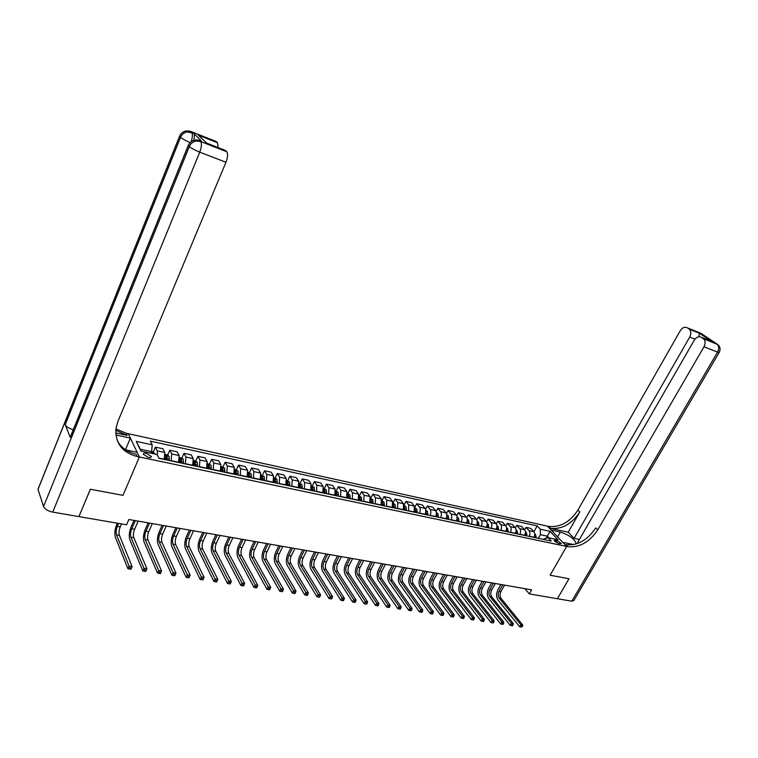 <?xml version="1.0" encoding="UTF-8"?>
<svg xmlns="http://www.w3.org/2000/svg" width="758" height="758" viewBox="0 0 758 758"><rect width="100%" height="100%" fill="white"/><g stroke="black" fill="none" stroke-linecap="round" stroke-linejoin="round"><path stroke-width="1.14" d="M148.331 457.415C150.416 457.775 151.392 457.434 151.268 456.411L146.313 453.303C144.219 452.943 143.234 453.284 143.366 454.317L148.331 457.415M78.946 516.53L90.382 489.251L122.976 495.344L139.377 456.998L566.633 546.433L547.428 526.128L126.112 433.216L115.898 428.886M524.877 588.663L529.34 593.902L531.652 589.847L128.869 519.495L126.577 524.782L78.974 516.615M556.969 540.445L554.202 540.435L558.627 543.581L561.384 543.581L556.969 540.445L555.898 542.33M200.652 140.855L199.6 140.438L200.624 141.471L226.775 151.761C228.073 153.827 227.798 157.332 225.95 162.269L199.742 152.15L52.728 512.114L78.908 516.605L90.325 489.242L122.976 495.344L139.377 456.998L128.263 433.69L130.385 438.133L115.879 434.969M548.906 537.839L547.342 536.171L540.407 534.693L540.236 529.188L537.166 525.9L150.34 441.128L152.216 444.851L151.609 451.645L140.353 449.238L141.282 451.143M540.236 529.188L550.052 531.32L558.03 539.781L548.167 537.687L544.206 538.786L543.808 539.488M152.216 444.851L136.222 441.374L140.903 451.067L157.067 454.506L159.009 458.372L551.322 541.07L548.167 537.687M719.134 352.489L573.891 600.469L571.807 601.198L557.405 598.725L568.993 578.752L550.119 575.227L568.955 578.752L557.367 598.716L529.34 593.902M573.778 544.566L562.796 542.368L566.633 546.433L550.119 575.227L566.633 546.433L567.941 546.698C579.538 547.75 589.478 542.131 597.749 529.861L703.974 346.813C705.66 343.336 705.452 340.626 703.339 338.655L716.841 343.924L700.667 333.15L687.155 327.807L699.198 333.075L711.535 341.318L709.261 340.427M546.177 538.237L550.052 531.32M538.36 538.341L540.407 534.693M533.945 537.403L534.039 537.232C535.044 535.091 534.996 533.244 533.878 531.718L530.827 528.411L526.033 527.369L524.678 529.804M529.131 536.389L529.236 536.219C530.24 534.068 530.183 532.22 529.075 530.685L526.033 527.369M524.659 535.451L524.763 535.271C525.768 533.111 525.72 531.263 524.612 529.728L521.58 526.412L516.719 525.36L515.345 527.852M519.789 534.418L519.884 534.248C520.898 532.078 520.85 530.221 519.742 528.677L516.719 525.36M515.26 533.471L515.364 533.291C516.369 531.121 516.321 529.255 515.222 527.71L512.209 524.384L507.291 523.314L505.88 525.881M510.324 532.429L510.428 532.249C511.432 530.069 511.394 528.203 510.295 526.649L507.291 523.314M505.738 531.462L505.842 531.282C506.856 529.093 506.808 527.227 505.719 525.673L502.725 522.328L497.75 521.248L496.3 523.882M500.744 530.41L500.839 530.23C501.853 528.032 501.815 526.156 500.725 524.602L497.75 521.248M496.13 529.368L496.196 529.245C497.21 527.047 497.172 525.161 496.092 523.607L493.117 520.244L488.076 519.154L486.598 521.864M491.032 528.364L491.127 528.184C492.141 525.967 492.113 524.081 491.032 522.518L488.076 519.154M486.323 527.369L486.428 527.189C487.441 524.972 487.413 523.077 486.333 521.513L483.386 518.14L478.279 517.032L476.763 519.836M481.197 526.289L481.292 526.109C482.315 523.873 482.287 521.978 481.216 520.405L478.279 517.032M476.441 525.256L476.526 525.095C477.549 522.868 477.521 520.964 476.45 519.391L473.532 516.009L468.349 514.881L466.795 517.78M471.23 524.185L471.334 524.005C472.348 521.76 472.329 519.846 471.268 518.273L468.349 514.881M466.397 523.172L466.502 522.982C467.515 520.737 467.496 518.823 466.445 517.24L463.545 513.848L458.296 512.711L456.704 515.696M461.129 522.054L461.234 521.874C462.247 519.609 462.238 517.695 461.186 516.113L458.296 512.711M456.24 521.021L456.335 520.841C457.358 518.576 457.349 516.643 456.297 515.061L453.426 511.65L448.111 510.504L446.462 513.602M450.896 519.903L451.001 519.713C452.024 517.439 452.014 515.506 450.972 513.915L448.111 510.504M445.941 518.851L446.036 518.671C447.059 516.388 447.059 514.445 446.017 512.853L443.174 509.433L437.783 508.267L436.087 511.489M440.531 517.714L440.625 517.525C441.649 515.232 441.649 513.289 440.616 511.697L437.783 508.267M435.499 516.653L435.604 516.463C436.627 514.17 436.627 512.219 435.604 510.617L432.78 507.187L427.322 506.003L425.57 509.357M430.023 515.497L430.118 515.307C431.141 513.005 431.15 511.044 430.127 509.442L427.322 506.003M424.925 514.426L425.03 514.237C426.053 511.915 426.053 509.954 425.039 508.353L422.244 504.904L416.711 503.71L414.901 507.197M419.364 513.251L419.468 513.062C420.491 510.74 420.5 508.77 419.496 507.159L416.711 503.71M414.2 512.162L414.342 506.05L411.575 502.592L405.966 501.379L404.08 505.027M408.571 510.977L408.714 504.847L405.966 501.379M403.332 509.869L403.493 503.719L400.755 500.252L395.07 499.02L393.108 502.848M397.618 508.665L397.789 502.497L395.07 499.02M392.312 507.547L392.492 501.36L389.783 497.873L384.022 496.632L381.975 500.64M386.523 506.325L386.713 500.119L384.022 496.632M381.141 505.198L381.34 498.972L378.668 495.467L372.822 494.207L370.719 498.366M375.267 503.956L375.475 497.712L372.822 494.207M369.809 502.81L370.027 496.537L367.393 493.032L361.462 491.743L359.358 495.94M363.849 501.55L364.086 495.268L361.462 491.743M358.316 500.384L358.562 494.074L355.957 490.549L349.95 489.251L347.846 493.486M352.281 499.115L352.536 492.785L349.95 489.251M346.662 497.93L346.937 491.582L344.359 488.038L338.267 486.721L336.164 490.985M340.541 496.632L340.816 490.265L338.267 486.721M334.846 495.438L335.131 489.052L332.601 485.499L326.414 484.154L324.31 488.455M328.631 494.121L328.934 487.716L326.414 484.154M322.851 492.908L323.164 486.475L320.672 482.912L314.399 481.557L312.296 485.887M316.55 491.582L316.872 485.129L314.399 481.557M310.685 490.341L311.026 483.869L308.572 480.297L302.205 478.914L300.102 483.282M304.29 488.995L304.64 482.505L302.205 478.914M298.339 487.735L298.709 481.226L296.293 477.635L289.831 476.232L287.737 480.638M291.849 486.371L292.228 479.833L289.831 476.232M285.813 485.101L286.211 478.544L283.833 474.934L277.286 473.523L275.182 477.957L274.064 477.72M279.228 483.708L279.636 477.133L277.286 473.523M273.098 482.42L273.524 475.825L271.193 472.196L264.542 470.765L262.448 475.247M266.418 481.008L266.854 474.385L264.542 470.765M260.193 479.7L260.648 473.058L258.364 469.42L251.618 467.961L249.505 472.499M253.409 478.27L253.873 471.599L251.618 467.961M247.099 476.934L247.582 470.254L245.336 466.606L238.486 465.118L236.382 469.714M240.21 475.484L240.703 468.776L238.486 465.118M233.805 474.138L234.307 467.402L232.119 463.744L225.164 462.238L223.051 466.89M226.803 472.66L227.334 465.905L225.164 462.238M220.303 471.286L220.843 464.512L218.702 460.836L211.643 459.31L209.521 464.019M213.197 469.789L213.756 462.986L211.643 459.31M206.593 468.397L207.161 461.575L205.077 457.889L197.904 456.335L195.772 461.11M199.373 466.881L199.97 460.03L197.904 456.335M192.665 465.459L193.271 458.59L191.234 454.895L183.957 453.312L181.825 458.154M185.34 463.915L185.966 457.027L183.957 453.312M178.528 462.484L179.163 455.567L177.183 451.853L169.792 450.252L167.651 455.16M171.081 460.911L171.744 453.966L169.792 450.252M164.164 459.452L164.837 452.488L162.913 448.755L155.409 447.135L153.258 452.109M150.937 453.199L151.609 451.645M537.166 525.9L533.897 531.737M151.306 456.638L151.06 457.197M166.476 457.86L165.642 459.765M180.679 460.76L179.798 462.75L180.025 461.281L179.059 461.082M194.645 463.64L193.925 465.26M208.403 466.502L207.863 467.695M221.942 469.325L221.582 470.131M157.437 455.245L157.294 450.868L155.409 447.135M136.222 441.374L140.353 449.238M534.741 533.84L535.631 534.485L536.039 537.848M502.696 584.788L499.077 591.249C497.873 593.836 497.921 596.12 499.209 598.119L520.869 624.772L519.704 626.8L498.101 600.109C496.158 597.105 496.092 593.675 497.902 589.819L500.886 584.475M534.646 537.555L534.712 535.186M504.544 585.11L500.924 591.562C499.712 594.139 499.759 596.432 501.057 598.422L522.745 625.047L520.869 624.772L521.741 626.269L521.277 627.084L522.489 626.383L521.741 626.269M519.704 626.8L521.277 627.084M522.489 626.383L522.745 625.047M525.455 531.832L526.412 532.523L526.81 535.906M493.43 583.177L489.801 589.677C488.597 592.273 488.635 594.575 489.924 596.584L511.432 623.36L510.267 625.397L488.806 598.583C486.882 595.57 486.825 592.121 488.635 588.236L491.629 582.855M525.398 535.603L525.455 533.101M495.296 583.499L491.667 589.999C490.464 592.585 490.502 594.888 491.79 596.897L513.327 623.644L511.432 623.36L512.304 624.867L511.83 625.682L512.597 625.795L513.062 624.98L512.304 624.867M510.267 625.397L511.83 625.682M513.062 624.98L513.327 623.644M516.065 529.795L517.089 530.534L517.477 533.935M484.04 581.528L480.411 588.085C479.208 590.69 479.236 593.012 480.506 595.03L501.872 621.93L500.706 623.986L479.397 597.039C477.483 594.016 477.436 590.539 479.255 586.635L482.249 581.215M516.046 533.632L516.065 530.998M485.925 581.86L482.306 588.407C481.093 591.013 481.122 593.325 482.401 595.343L503.786 622.214L501.872 621.93L502.744 623.446L502.27 624.26L503.047 624.374L503.511 623.559L502.744 623.446M500.706 623.986L502.27 624.26M503.511 623.559L503.786 622.214M506.543 527.729L507.633 528.515L508.012 531.936M474.536 579.87L470.908 586.465C469.695 589.099 469.714 591.43 470.983 593.457L492.179 620.48L491.013 622.545L469.865 595.475C467.97 592.434 467.942 588.947 469.752 585.005L472.755 579.557M506.562 531.633L506.562 528.866M476.45 580.202L472.821 586.787C471.609 589.421 471.628 591.742 472.897 593.77L494.131 620.764L492.179 620.48L493.06 621.996L492.586 622.83L493.373 622.943L493.837 622.119L493.06 621.996M491.013 622.545L492.586 622.83M493.837 622.119L494.131 620.764M496.897 525.635L498.063 526.478L498.432 529.918M464.91 578.193L461.281 584.825C460.059 587.478 460.078 589.819 461.338 591.856L482.372 619.002L481.197 621.096L460.22 593.893C458.344 590.842 458.315 587.327 460.134 583.366L463.138 577.88M496.964 529.615L496.926 526.725M466.843 578.525L463.214 585.157C462.001 587.801 462.02 590.141 463.271 592.178L484.343 619.305L482.372 619.002L483.244 620.537L482.78 621.37L483.566 621.494L484.04 620.66L483.244 620.537M481.197 621.096L482.78 621.37M484.04 620.66L484.343 619.305M575.815 544.055L576.156 543.24C574.138 538.635 568.879 534.902 560.389 532.059L551.113 530.031L547.428 526.128L548.716 526.412C560.162 527.577 569.902 522.139 577.909 510.106L680.267 330.715C682.371 327.57 684.673 326.603 687.155 327.807M711.535 341.318L701.321 337.301C698.753 336.05 696.394 337.026 694.243 340.209L577.842 542.188L578.676 543.05M579.415 539.469L574.119 538.322L689.695 337.12C691.353 333.691 691.154 331.028 689.107 329.114L689.022 329.057M568.235 532.23L550.545 528.345C562.01 529.501 571.759 524.043 579.804 511.991L568.235 532.23L574.119 538.322M701.321 337.301L703.244 338.599M567.941 546.698L566.027 544.68C577.605 545.741 587.526 540.141 595.779 527.89L597.749 529.861M698.99 336.732L699.217 333.113L689.107 329.114M201.581 141.215L193.631 133.2C194.541 134.431 194.579 136.8 193.754 140.306M115.718 432.903L127.164 435.414L115.766 430.269M125.572 449.864L137.141 452.308L139.377 456.998L137.179 456.534C122.123 452.46 115.055 443.06 115.974 428.355L117.888 421.495L225.95 162.269M206.773 143.148L198.293 135.113L217.48 142.694L216.276 141.519L190.656 131.38L193.584 133.143M217.48 142.694L218.171 147.621M52.728 512.114C47.925 511.034 44.864 509.177 43.557 506.543L37.976 489.27L38.791 487.233M73.242 429.777C69.016 428.441 66.344 426.716 65.226 424.622L70.248 437.413L70.987 435.348M125.458 449.788L130.385 438.133M226.718 151.704L225.458 150.482L205.996 142.836M137.179 456.534L136.07 454.203C127.467 452.261 121.223 447.798 117.348 440.815M198.293 135.113L201.836 138.667M487.138 523.513L488.37 524.413L488.73 527.871M455.16 576.487L451.531 583.177C450.309 585.839 450.318 588.199 451.56 590.245L472.424 617.514L471.258 619.618L450.441 592.292C448.584 589.222 448.575 585.697 450.394 581.708L453.398 576.184M487.242 527.559L487.167 524.555M457.121 576.829L453.492 583.508C452.27 586.171 452.28 588.521 453.53 590.567L474.423 617.817L472.424 617.514L473.305 619.059L472.84 619.902L473.636 620.025L474.11 619.182L473.305 619.059M471.258 619.618L472.84 619.902M474.11 619.182L474.423 617.817M477.237 521.362L478.554 522.319L478.895 525.806M445.287 574.763L441.649 581.5C440.436 584.181 440.436 586.55 441.668 588.606L462.352 616.008L461.186 618.121L440.55 590.672C438.711 587.583 438.702 584.039 440.531 580.022L443.534 574.46M477.388 525.484L477.275 522.385M447.277 575.114L443.638 581.831C442.416 584.513 442.426 586.881 443.657 588.938L464.379 616.311L462.352 616.008L463.233 617.562L462.768 618.405L463.574 618.528L464.048 617.685L463.233 617.562M461.186 618.121L462.768 618.405M464.048 617.685L464.379 616.311M467.212 519.183L468.605 520.206L468.937 523.702M435.291 573.02L431.653 579.794C430.43 582.495 430.43 584.882 431.643 586.948L452.147 614.482L450.972 616.614L430.525 589.032C428.706 585.925 428.706 582.352 430.535 578.316L433.538 572.716M467.411 523.38L467.25 520.206M466.634 522.707L466.577 523.2M437.3 573.37L433.661 580.135C432.439 582.836 432.439 585.214 433.661 587.279L454.203 614.785L452.147 614.482L453.028 616.046L452.564 616.898L453.388 617.021L453.853 616.169L453.028 616.046M450.972 616.614L452.564 616.898M453.853 616.169L454.203 614.785M457.055 516.975L458.524 518.055L458.846 521.57M425.162 571.248L421.514 578.07C420.292 580.789 420.283 583.196 421.486 585.271L441.8 612.938L440.635 615.079L420.368 587.365C418.568 584.247 418.587 580.656 420.415 576.582L423.419 570.945M457.292 521.248L457.093 517.998M456.553 520.395L456.468 521.078M427.199 571.608L423.551 578.42C422.329 581.14 422.32 583.527 423.533 585.602L443.885 613.241L441.8 612.938L442.691 614.511L442.217 615.363L443.051 615.487L443.525 614.634L442.691 614.511M440.635 615.079L442.217 615.363M443.525 614.634L443.885 613.241M446.756 514.729L448.31 515.876L448.613 519.42M414.901 569.457L411.253 576.326C410.031 579.065 410.012 581.481 411.206 583.565L431.321 611.365L430.146 613.525L410.078 585.678C408.297 582.551 408.325 578.932 410.163 574.839L413.167 569.154M447.049 519.088L446.803 515.772M446.339 518.017L446.225 518.917M416.957 569.817L413.318 576.677C412.096 579.415 412.077 581.822 413.271 583.906L433.424 611.678L431.321 611.365L432.212 612.947L431.738 613.809L432.581 613.933L433.055 613.07L432.212 612.947M430.146 613.525L431.738 613.809M433.055 613.07L433.424 611.678M436.324 512.465L437.953 513.678L438.247 517.231M404.497 567.638L400.859 574.564C399.627 577.321 399.599 579.747 400.783 581.841L420.69 609.773L419.525 611.952L399.656 583.973C397.903 580.827 397.941 577.189 399.779 573.057L402.782 567.344M436.665 516.899L436.371 513.526M435.992 515.563L435.841 516.729M406.591 568.007L402.943 574.915C401.721 577.672 401.693 580.097 402.877 582.191L422.831 610.095L420.69 609.773L421.581 611.365L421.116 612.237L421.969 612.36L422.443 611.498L421.581 611.365M419.525 611.952L421.116 612.237M422.443 611.498L422.831 610.095M425.75 510.153L427.465 511.442L427.749 515.023M393.961 565.8L390.323 572.773C389.091 575.549 389.053 577.994 390.218 580.097L409.926 608.162L408.751 610.351L389.1 582.239C387.357 579.074 387.414 575.417 389.252 571.267L392.256 565.506M425.2 513.886L425.124 514.464M426.138 514.682L425.806 511.243M425.484 513.109L425.323 514.511M396.083 566.169L392.436 573.133C391.213 575.909 391.175 578.345 392.341 580.448L412.087 608.485L409.926 608.162L410.817 609.764L410.343 610.645L411.215 610.768L411.679 609.896L410.817 609.764M408.751 610.351L410.343 610.645M411.679 609.896L412.087 608.485M415.062 507.841L416.834 509.177L417.099 512.778M383.292 563.933L379.644 570.954C378.413 573.759 378.375 576.213 379.521 578.326L399.002 606.523L397.827 608.731L378.394 580.486C376.679 577.312 376.745 573.626 378.583 569.438L381.596 563.639M414.531 511.479L414.436 512.209M415.469 512.427L415.09 508.94M415.488 509.367L414.664 512.256M385.434 564.312L381.786 571.324C380.563 574.119 380.516 576.573 381.672 578.686L401.2 606.855L399.002 606.523L399.902 608.143L399.428 609.025L400.309 609.157L400.774 608.267L399.902 608.143M397.827 608.731L399.428 609.025M400.774 608.267L401.2 606.855M404.175 505.52L406.051 506.875L406.307 510.504M372.472 562.048L368.824 569.116C367.592 571.939 367.545 574.412 368.672 576.535L387.935 604.865L386.76 607.092L367.554 578.705C365.858 575.511 365.934 571.816 367.782 567.6L370.785 561.754M403.73 509.016L403.607 509.935M404.658 510.153L404.222 506.609M404.687 507.074L403.853 509.982M374.642 562.427L371.003 569.485C369.771 572.299 369.724 574.772 370.851 576.895L390.162 605.197L387.935 604.865L388.835 606.495L388.361 607.385L389.252 607.518L389.726 606.627L388.835 606.495M386.76 607.092L388.361 607.385M389.726 606.627L390.162 605.197M393.165 503.17L395.126 504.553L395.373 508.192M361.509 560.134L357.861 567.259C356.63 570.092 356.563 572.584 357.681 574.716L376.707 603.188L375.532 605.434L356.563 576.904C354.896 573.702 354.981 569.969 356.829 565.724L359.842 559.84M392.786 506.486L392.635 507.614M393.696 507.841L393.212 504.25M393.734 504.743L392.9 507.67M363.707 560.513L360.069 567.628C358.828 570.461 358.771 572.944 359.898 575.085L378.962 603.529L376.707 603.188L377.607 604.827L377.133 605.718L378.043 605.85L378.507 604.96L377.607 604.827M375.532 605.434L377.133 605.718M378.507 604.96L378.962 603.529M382.004 500.782L384.05 502.194L384.278 505.851M350.395 558.191L346.747 565.364C345.515 568.225 345.44 570.727 346.548 572.877L365.328 601.482L364.153 603.738L345.421 575.085C343.781 571.854 343.876 568.112 345.724 563.829L348.737 557.897M381.691 503.88L381.501 505.273M382.582 505.501L382.629 502.374L382.041 501.853M382.629 502.374L381.786 505.33M352.631 558.58L348.983 565.752C347.742 568.604 347.676 571.096 348.784 573.247L367.611 601.824L365.328 601.482L366.228 603.131L365.754 604.031L366.673 604.173L367.147 603.264L366.228 603.131M364.153 603.738L365.754 604.031M367.147 603.264L367.611 601.824M370.681 498.366L372.822 499.797L373.031 503.483M339.129 556.22L335.481 563.45C334.24 566.33 334.164 568.851 335.254 571.011L353.778 599.758L352.603 602.032L334.126 573.228C332.506 569.988 332.629 566.217 334.477 561.915L337.481 555.936M370.435 501.237L370.217 502.895M371.306 503.123L371.373 499.986L370.719 499.437M371.373 499.986L370.52 502.952M341.394 556.618L337.746 563.838C336.514 566.709 336.438 569.23 337.518 571.38L356.099 600.099L353.778 599.758L354.687 601.416L354.213 602.326L355.142 602.458L355.616 601.549L354.687 601.416M352.603 602.032L354.213 602.326M355.616 601.549L356.099 600.099M359.197 495.912L361.433 497.371L361.623 501.076M327.702 554.231L324.064 561.517C322.823 564.416 322.737 566.946 323.799 569.116L342.066 598.005L340.892 600.298L322.681 571.352C321.089 568.102 321.221 564.303 323.069 559.963L326.082 553.946M359.008 498.565L358.771 500.479M359.879 500.716L359.955 497.551L359.235 496.983M359.955 497.551L359.103 500.545M330.005 554.629L326.357 561.905C325.116 564.795 325.04 567.325 326.101 569.495L344.426 598.356L342.066 598.005L342.976 599.673L342.512 600.592L343.45 600.724L343.924 599.815L342.976 599.673M340.892 600.298L342.512 600.592M343.924 599.815L344.426 598.356M347.552 493.42L349.883 494.908L350.054 498.641M316.124 552.203L312.486 559.546C311.244 562.464 311.15 565.013 312.192 567.202L330.194 596.224L329.019 598.536L311.074 569.447C309.51 566.179 309.652 562.36 311.51 557.992L314.513 551.919M347.41 495.865L347.164 498.034M348.282 498.271L348.377 495.088L347.59 494.5M348.377 495.088L347.515 498.11M318.455 552.61L314.807 559.944C313.575 562.853 313.48 565.402 314.532 567.581L332.582 596.584L330.194 596.224L331.104 597.901L330.63 598.829L331.587 598.972L332.061 598.043L331.104 597.901M329.019 598.536L330.63 598.829M332.061 598.043L332.582 596.584M335.747 490.9L338.163 492.416L338.324 496.168M304.384 550.156L300.746 557.547C299.505 560.494 299.401 563.061 300.424 565.25L318.142 594.424L316.967 596.745L299.306 567.524C297.771 564.236 297.922 560.389 299.78 555.984L302.783 549.872M335.633 493.145L335.396 495.552M336.533 495.789L336.628 492.586L335.775 491.989M336.628 492.586L335.766 495.628M306.744 550.564L303.105 557.954C301.864 560.892 301.76 563.45 302.793 565.639L320.568 594.784L318.142 594.424L319.052 596.11L318.587 597.039L319.554 597.19L320.028 596.252L319.052 596.11M316.967 596.745L318.587 597.039M320.028 596.252L320.568 594.784M323.761 488.341L326.281 489.886L326.423 493.657M292.474 548.072L288.836 555.529C287.595 558.494 287.481 561.072 288.495 563.279L305.919 592.585L304.744 594.935L287.367 565.563C285.861 562.265 286.031 558.39 287.898 553.956L290.892 547.797M323.675 490.398L323.448 493.032M324.604 493.278L324.718 490.056L323.789 489.45M324.718 490.056L323.846 493.117M294.871 548.489L291.233 555.936C289.992 558.892 289.878 561.47 290.892 563.677L308.373 592.955L305.919 592.585L306.829 594.291L306.365 595.229L307.35 595.381L307.814 594.443L306.829 594.291M304.744 594.935L306.365 595.229M307.814 594.443L308.373 592.955M311.614 485.745L314.229 487.318L314.352 491.118M280.403 545.968L276.765 553.473C275.524 556.457 275.391 559.063 276.386 561.28L293.517 590.728L292.342 593.097L275.268 563.582C273.79 560.257 273.979 556.363 275.836 551.9L278.84 545.694M311.547 487.621L311.339 490.483M312.504 490.729L312.628 487.489L311.623 486.882M312.628 487.489L311.756 490.568M282.829 546.385L279.19 553.89C277.949 556.874 277.826 559.47 278.821 561.678L296.008 591.107L293.517 590.728L294.436 592.443L293.962 593.391L294.957 593.542L295.43 592.595L294.436 592.443M292.342 593.097L293.962 593.391M295.43 592.595L296.008 591.107M299.277 483.111L301.997 484.713L302.11 488.531M268.152 543.827L264.523 551.398C263.272 554.401 263.14 557.016 264.106 559.243L280.924 588.852L279.759 591.231L262.988 561.574C261.538 558.229 261.747 554.306 263.604 549.806L266.608 543.552M299.23 484.817L299.04 487.887M300.234 488.143L300.367 484.874L299.164 484.476M300.367 484.874L299.495 487.981M270.615 544.253L266.977 551.815C265.736 554.818 265.603 557.433 266.579 559.65L283.464 589.231L280.924 588.852L281.843 590.577L281.379 591.534L282.393 591.676L282.857 590.728L281.843 590.577M279.759 591.231L281.379 591.534M282.857 590.728L283.464 589.231M286.761 480.43L289.594 482.069L289.679 485.916M255.73 541.657L252.101 549.285C250.851 552.317 250.709 554.951 251.656 557.187L268.152 586.938L266.987 589.336L250.538 559.527C249.117 556.173 249.344 552.231 251.201 547.693L254.195 541.392M286.732 481.984L286.571 485.262M287.775 485.508L287.926 482.23L286.761 481.681M287.926 482.23L287.045 485.357M258.222 542.093L254.593 549.711C253.352 552.734 253.21 555.368 254.157 557.604L270.72 587.317L268.152 586.938L269.071 588.672L268.607 589.639L269.63 589.79L270.104 588.824L269.071 588.672M266.987 589.336L268.607 589.639M270.104 588.824L270.72 587.317M275.211 477.966L277.002 479.378L277.068 483.253M243.119 539.45L239.5 547.143C238.249 550.194 238.097 552.847 239.016 555.093L255.181 584.996L254.015 587.422L237.908 557.462C236.524 554.089 236.761 550.109 238.618 545.542L241.613 539.194M275.135 482.846L275.306 479.549L274.064 479.151L273.913 482.59M275.306 479.549L274.415 482.694M245.658 539.895L242.029 547.579C240.788 550.621 240.627 553.274 241.565 555.519L257.796 585.384L255.181 584.996L256.109 586.749L255.645 587.715L256.687 587.867L257.151 586.9L256.109 586.749M254.015 587.422L255.645 587.715M257.151 586.9L257.796 585.384M261.169 474.963L264.22 476.659L264.267 480.553M230.337 537.223L226.718 544.974C225.467 548.053 225.297 550.715 226.206 552.98L242.02 583.025L240.855 585.47L225.088 555.358C223.733 551.966 223.998 547.968 225.856 543.363L228.85 536.958M262.306 480.146L262.486 476.82L261.235 476.422L261.065 479.88M262.486 476.82L261.595 479.994M232.905 537.668L229.286 545.409C228.044 548.479 227.874 551.151 228.783 553.406L244.673 583.423L242.02 583.025L242.948 584.788L242.484 585.763L243.536 585.925L244.01 584.949L242.948 584.788M240.855 585.47L242.484 585.763M244.01 584.949L244.673 583.423M248.084 472.168L251.249 473.892L251.277 477.815M217.357 534.949L213.747 542.766C212.496 545.874 212.316 548.555 213.197 550.829L228.66 581.026L227.495 583.489L212.079 553.226C210.771 549.815 211.046 545.798 212.903 541.155L215.888 534.693M249.287 477.398L249.486 474.053L248.207 473.655L248.027 477.133M249.486 474.053L248.586 477.246M219.972 535.413L216.352 543.211C215.101 546.31 214.921 548.991 215.812 551.255L231.351 581.424L228.66 581.026L229.589 582.798L229.115 583.783L230.195 583.944L230.659 582.959L229.589 582.798M227.495 583.489L229.115 583.783M230.659 582.959L231.351 581.424M234.8 469.335L238.088 471.088L238.097 475.039M204.186 532.656L200.576 540.53C199.335 543.657 199.136 546.366 199.998 548.64L215.092 578.989L213.927 581.471L198.88 551.066C197.601 547.636 197.895 543.59 199.761 538.91L202.746 532.4M236.07 474.612L236.288 471.239L234.989 470.851L234.791 474.347M236.288 471.239L235.378 474.47M206.839 533.111L203.229 540.985C201.979 544.102 201.789 546.802 202.651 549.086L217.821 579.396L215.092 578.989L216.021 580.78L215.556 581.774L216.646 581.936L217.11 580.941L216.021 580.78M213.927 581.471L215.556 581.774M217.11 580.941L217.821 579.396M221.308 466.454L224.719 468.245L224.709 472.215M190.827 530.316L187.217 538.265C185.975 541.411 185.767 544.13 186.601 546.433L201.315 576.933L200.15 579.434L185.492 548.868C184.251 545.428 184.564 541.345 186.421 536.636L189.396 530.069M222.653 471.789L222.88 468.387L221.573 468.008L221.355 471.514M222.88 468.387L221.971 471.637M193.517 530.79L189.907 538.72C188.666 541.866 188.458 544.585 189.292 546.878L204.082 577.34L202.888 579.898L203.352 578.894L202.244 578.733L201.78 579.737L202.888 579.898M202.244 578.733L201.315 576.933L204.082 577.34L203.352 578.894M200.15 579.434L201.78 579.737M207.616 463.526L211.15 465.355L211.112 469.354M177.258 527.947L173.658 535.953C172.417 539.137 172.199 541.875 173.004 544.178L187.321 574.829L186.155 577.359L171.895 546.641C170.692 543.183 171.024 539.071 172.89 534.324L175.856 527.701M209.028 468.908L209.274 465.497L207.938 465.109L207.711 468.634M209.274 465.497L208.355 468.766M179.987 528.43L176.387 536.418C175.145 539.592 174.927 542.33 175.733 544.632L190.135 575.256L188.979 577.776L189.377 576.819L188.249 576.649L187.785 577.662L188.913 577.823M188.249 576.649L187.321 574.829L190.135 575.256L189.377 576.819M186.155 577.359L187.785 577.662M193.707 460.551L195.583 460.949L197.364 462.418L197.307 466.445M163.491 525.54L159.9 533.623C158.649 536.816 158.422 539.582 159.199 541.894L173.108 572.707L171.952 575.256L158.09 544.377C156.934 540.899 157.285 536.759 159.142 531.974L162.108 525.303M195.194 465.999L195.45 462.56L194.105 462.181L193.849 465.715M195.45 462.56L194.531 465.857M166.258 526.024L162.667 534.087C161.416 537.289 161.189 540.037 161.975 542.358L175.97 573.133L174.804 575.682L175.183 574.706L174.037 574.536L173.573 575.559L174.719 575.72M174.037 574.536L173.108 572.707L175.97 573.133L175.183 574.706M171.952 575.256L173.573 575.559M179.58 457.538L181.588 457.965L183.37 459.433L183.294 463.489M149.506 523.105L145.924 531.244C144.674 534.475 144.427 537.251 145.185 539.582L158.668 570.547L157.512 573.114L144.077 542.084C142.959 538.587 143.328 534.418 145.195 529.596L148.151 522.868M181.143 463.034L181.418 459.566L180.053 459.196L180.025 461.281M181.418 459.566L180.489 462.892M152.32 523.589L148.739 531.718C147.488 534.94 147.242 537.716 147.999 540.047L161.577 570.982L160.421 573.541L160.762 572.555L159.606 572.385L159.142 573.418L160.308 573.588M159.606 572.385L158.668 570.547L161.577 570.982L160.762 572.555M157.512 573.114L159.142 573.418M165.235 454.468L167.376 454.923L169.157 456.411L169.053 460.485M135.312 520.623L131.74 528.828C130.49 532.088 130.234 534.883 130.954 537.232L144.001 568.348L142.845 570.945L129.855 539.753C128.775 536.238 129.173 532.04 131.03 527.17L133.977 520.386M166.864 460.021L167.158 456.534L165.775 456.164L165.481 459.736M167.158 456.534L166.229 459.888M138.164 521.125L134.592 529.321C133.342 532.571 133.086 535.366 133.815 537.706L146.948 568.794L145.801 571.38L146.114 570.376L144.939 570.205L144.475 571.238L145.659 571.418M144.939 570.205L144.001 568.348L146.948 568.794L146.114 570.376M142.845 570.945L144.475 571.238M151.619 451.56L152.936 451.844L154.916 454.051M118.608 523.418L117.329 526.384C116.088 529.662 115.813 532.486 116.505 534.835L129.097 566.112L127.941 568.727L115.406 537.384C114.373 533.85 114.79 529.624 116.647 524.716L117.3 523.191M152.699 453.578L151.297 453.275M121.507 523.911L120.228 526.876C118.987 530.155 118.712 532.969 119.413 535.319L132.091 566.567L130.944 569.173L131.229 568.168L130.035 567.988L129.571 569.031L130.774 569.211M130.035 567.988L129.097 566.112L132.091 566.567L131.229 568.168M127.941 568.727L129.571 569.031M529.236 536.219L534.039 537.232M519.884 534.248L524.763 535.271M510.428 532.249L515.364 533.291M500.839 530.23L505.842 531.282M491.127 528.184L496.196 529.245M481.292 526.109L486.428 527.189M471.334 524.005L476.526 525.095M461.234 521.874L466.502 522.982M451.001 519.713L456.335 520.841M440.625 517.525L446.036 518.671M430.118 515.307L435.604 516.463M419.468 513.062L425.03 514.237M408.666 510.788L414.304 511.972M397.723 508.476L403.436 509.679M386.618 506.136L392.417 507.358M375.371 503.757L381.236 504.999M363.954 501.351L369.904 502.611M352.375 498.906L358.42 500.185M340.636 496.433L346.766 497.722M328.726 493.922L334.941 495.23M316.645 491.374L322.946 492.7M304.384 488.787L310.78 490.132M291.944 486.162L298.434 487.536M279.323 483.5L285.908 484.893M266.513 480.799L273.202 482.211M253.513 478.052L260.297 479.482M240.305 475.275L247.193 476.725M226.907 472.442L233.9 473.921M213.292 469.572L220.398 471.069M199.477 466.653L206.688 468.179M185.435 463.697L192.769 465.241M171.185 460.693L178.623 462.257M158.877 458.097L164.259 459.225M529.075 530.685L533.878 531.718M519.742 528.677L524.612 529.728M510.295 526.649L515.222 527.71M500.725 524.602L505.719 525.673M491.032 522.518L496.092 523.607M481.216 520.405L486.333 521.513M471.268 518.273L476.45 519.391M461.186 516.113L466.445 517.24M450.972 513.915L456.297 515.061M440.616 511.697L446.017 512.853M430.127 509.442L435.604 510.617M419.496 507.159L425.039 508.353M408.714 504.847L414.342 506.05M397.789 502.497L403.493 503.719M386.713 500.119L392.492 501.36M375.475 497.712L381.34 498.972M364.086 495.268L370.027 496.537M352.536 492.785L358.562 494.074M340.816 490.265L346.937 491.582M328.934 487.716L335.131 489.052M316.872 485.129L323.164 486.475M304.64 482.505L311.026 483.869M292.228 479.833L298.709 481.226M279.636 477.133L286.211 478.544M266.854 474.385L273.524 475.825M253.873 471.599L260.648 473.058M240.703 468.776L247.582 470.254M227.334 465.905L234.307 467.402M213.756 462.986L220.843 464.512M199.97 460.03L207.161 461.575M185.966 457.027L193.271 458.59M171.744 453.966L179.163 455.567M157.294 450.868L164.837 452.488M554.676 541.307L555.368 540.103M535.584 534.447L534.769 534.276M536.171 536.655L534.778 536.361M500.924 591.562L499.077 591.249M501.057 598.422L499.209 598.119M526.374 532.486L525.493 532.296M526.952 534.703L525.54 534.409M491.667 589.999L489.801 589.677M491.79 596.897L489.924 596.584M517.041 530.496L516.094 530.297M517.61 532.732L516.179 532.429M482.306 588.407L480.411 588.085M482.401 595.343L480.506 595.03M507.595 528.487L506.581 528.269M508.154 530.723L506.704 530.42M472.821 586.787L470.908 586.465M472.897 593.77L470.983 593.457M498.025 526.45L496.935 526.213M498.575 528.705L497.106 528.392M463.214 585.157L461.281 584.825M463.271 592.178L461.338 591.856M550.545 528.345L548.716 526.412M579.804 511.991L577.909 510.106M571.807 601.198L717.589 352.063L703.974 346.813M694.953 339.167L689.695 337.12M717.589 352.063L719.247 352.29C720.849 348.851 720.072 346.084 716.926 343.99C719.048 345.942 719.276 348.642 717.589 352.063M717.798 344.549L703.339 338.655M703.216 334.828L702.259 334.212L703.168 335.093M557.632 536.91L560.389 532.059M127.164 435.414L126.112 433.216M43.557 506.543L189.329 146.521L188.335 145.479L70.248 437.413M65.226 424.622L180.565 137.293L179.618 136.288L38.014 489.384M191.168 141.651C192.589 137.189 192.759 134.109 191.679 132.423L187.103 131.93L186.136 130.944C183.066 131.598 180.897 133.38 179.618 136.288L179.902 135.474M193.631 133.2L187.103 131.93C184.023 132.593 181.844 134.374 180.565 137.293C182.28 138.828 185.473 140.581 190.144 142.542M37.976 489.27L179.551 136.222C180.84 133.323 183.038 131.56 186.136 130.944L189.652 131.058M226.775 151.761L200.671 141.528L196.009 141.035C192.873 141.718 190.646 143.546 189.329 146.521C191.272 148.246 194.74 150.122 199.742 152.15C201.59 147.128 201.903 143.584 200.671 141.528L196.009 141.035L194.996 140.003C191.869 140.685 189.642 142.513 188.335 145.479L188.638 144.598M70.21 437.29L188.259 145.403C189.585 142.447 191.831 140.647 194.996 140.003L198.511 140.097M488.332 524.384L487.176 524.138M488.872 526.649L487.385 526.336M453.492 583.508L451.531 583.177M453.53 590.567L451.56 590.245M478.506 522.29L477.284 522.025M479.047 524.564L477.54 524.252M443.638 581.831L441.649 581.5M443.657 588.938L441.668 588.606M468.558 520.168L467.26 519.893M469.088 522.461L467.563 522.139M433.661 580.135L431.653 579.794M433.661 587.279L431.643 586.948M458.476 518.027L457.102 517.733M458.997 520.32L457.453 519.997M423.551 578.42L421.514 578.07M423.533 585.602L421.486 585.271M457.027 518.728L457.273 518.254M448.262 515.847L446.813 515.535M448.774 518.159L447.211 517.828M413.318 576.677L411.253 576.326M413.271 583.906L411.206 583.565M446.708 516.71L447.04 516.084M437.916 513.64L436.381 513.318M438.408 515.971L436.826 515.63M402.943 574.915L400.859 574.564M402.877 582.191L400.783 581.841M436.229 514.691L436.665 513.877M427.417 511.404L425.806 511.063M427.91 513.744L426.299 513.403M392.436 573.133L390.323 572.773M392.341 580.448L390.218 580.097M425.608 512.673L426.148 511.631M416.786 509.139L415.09 508.779M417.27 511.489L415.64 511.148M381.786 571.324L379.644 570.954M381.672 578.686L379.521 578.326M406.013 506.846L404.232 506.467M406.478 509.205L404.829 508.855M371.003 569.485L368.824 569.116M370.851 576.895L368.672 576.535M395.089 504.515L393.212 504.117M395.543 506.894L393.866 506.543M360.069 567.628L357.861 567.259M359.898 575.085L357.681 574.716M384.003 502.156L382.051 501.739M384.458 504.544L382.752 504.184M348.983 565.752L346.747 565.364M348.784 573.247L346.548 572.877M372.775 499.759L370.719 499.323M373.211 502.166L371.486 501.805M337.746 563.838L335.481 563.45M337.518 571.38L335.254 571.011M361.386 497.333L359.235 496.878M361.812 499.759L360.059 499.389M326.357 561.905L324.064 561.517M326.101 569.495L323.799 569.116M349.836 494.879L347.59 494.396M350.243 497.305L348.472 496.935M314.807 559.944L312.486 559.546M314.532 567.581L312.192 567.202M338.125 492.378L335.775 491.876M338.523 494.822L336.723 494.443M303.105 557.954L300.746 557.547M302.793 565.639L300.424 565.25M326.243 489.848L323.789 489.327M326.622 492.312L324.803 491.923M291.233 555.936L288.836 555.529M290.892 563.677L288.495 563.279M314.182 487.28L311.633 486.731M314.561 489.753L312.703 489.365M279.19 553.89L276.765 553.473M278.821 561.678L276.386 561.28M301.959 484.675L299.296 484.106M302.309 487.167L300.433 486.769M266.977 551.815L264.523 551.398M266.579 559.65L264.106 559.243M289.547 482.031L286.77 481.434M289.888 484.533L287.983 484.135M254.593 549.711L252.101 549.285M254.157 557.604L251.656 557.187M276.954 479.35L274.064 478.734M274.131 481.197L273.629 481.093M277.286 481.87L275.353 481.453M242.029 547.579L239.5 547.143M241.565 555.519L239.016 555.093M264.182 476.621L261.169 475.986M261.283 478.478L260.733 478.364M264.485 479.16L262.524 478.743M229.286 545.409L226.718 544.974M228.783 553.406L226.206 552.98M251.211 473.864L248.084 473.191M248.254 475.721L247.629 475.588M251.504 476.412L249.515 475.986M216.352 543.211L213.747 542.766M215.812 551.255L213.197 550.829M238.04 471.059L234.791 470.358M235.018 472.926L234.336 472.774M238.325 473.617L236.297 473.191M203.229 540.985L200.576 540.53M202.651 549.086L199.998 548.64M224.671 468.207L221.298 467.487M221.582 470.083L220.834 469.922M224.936 470.784L222.89 470.358M189.907 538.72L187.217 538.265M189.292 546.878L186.601 546.433M211.103 465.317L207.597 464.569M207.948 467.193L207.124 467.023M211.349 467.913L209.265 467.468M176.387 536.418L173.658 535.953M175.733 544.632L173.004 544.178M197.326 462.38L193.678 461.603M194.095 464.256L193.205 464.076M197.554 464.995L195.431 464.54M162.667 534.087L159.9 533.623M161.975 542.358L159.199 541.894M183.332 459.395L179.551 458.59M183.54 462.029L181.389 461.575M148.739 531.718L145.924 531.244M147.999 540.047L145.185 539.582M169.119 456.373L165.187 455.53M165.737 458.258L164.694 458.04M169.299 459.016L167.12 458.552M134.592 529.321L131.74 528.828M133.815 537.706L130.954 537.232M154.679 453.293L151.212 452.554M120.228 526.876L117.329 526.384M119.413 535.319L116.505 534.835M150.861 457.339L151.268 456.411M704.182 335.766L701.349 333.88M711.392 341.242L699.217 333.113M575.654 544.111L576.156 543.24M217.527 142.75L198.463 135.218"/></g></svg>
